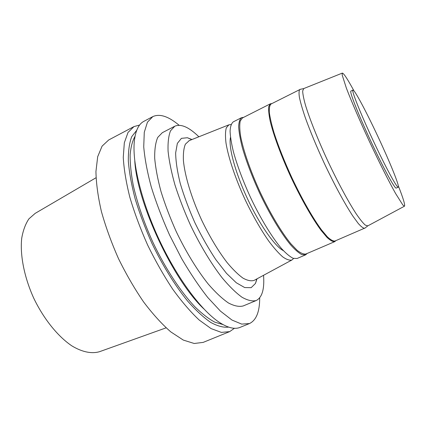 <?xml version="1.0" encoding="UTF-8"?>
<svg xmlns="http://www.w3.org/2000/svg" width="426" height="426" viewBox="0 0 426 426"><rect width="100%" height="100%" fill="white"/><g stroke="black" fill="none" stroke-linecap="round" stroke-linejoin="round"><path stroke-width="0.64" d="M96.02 177.754L35.172 213.373L28.931 218.842C25.496 223.927 23.095 230.397 21.715 238.256C19.894 254.961 24.197 277.14 33.761 298.227C43.787 319.095 58.032 336.636 71.999 345.965C82.399 352.206 91.968 354.011 99.716 351.626L166.097 327.844M139.584 125.058L133.945 126.597L108.683 139.978L102.07 146.161L97.682 156.72L95.941 171.502C96.164 183.308 97.991 196.652 101.409 211.53C105.744 226.989 111.442 242.698 118.508 258.657C126.208 274.317 134.589 288.775 143.658 302.023C152.87 314.202 161.928 324.165 170.837 331.918L183.292 340.076L194.203 343.489L203.186 342.387L229.662 331.614L234.465 328.276M133.945 126.597L128.018 132.449L124.333 142.753L123.263 157.37C123.923 169.127 126.128 182.477 129.887 197.435C134.52 213 140.442 228.874 147.641 245.056C155.421 260.968 163.792 275.697 172.754 289.243C181.806 301.725 190.624 311.992 199.214 320.043L211.11 328.611L221.371 332.397L229.662 331.614M136.719 130.292L131.73 136.671C129.35 142.864 128.215 151.044 128.332 161.204C129.238 172.408 131.517 184.985 135.175 198.937C139.6 213.41 145.149 228.128 151.832 243.102C162.471 265.265 174.932 285.383 187.424 300.82C195.667 310.181 203.431 317.381 210.716 322.413C217.574 326.146 223.538 327.711 228.613 327.109M135.026 136.32C132.438 140.884 130.803 147.087 130.122 154.936C130.052 163.68 131.08 173.739 133.216 185.108C137.316 203.266 143.919 222.409 153.019 242.543C165.453 268.721 180.869 292.087 195.199 307.098C202.233 313.909 208.772 318.925 214.816 322.162L222.905 324.543M134.776 160.953C137.108 203.106 173.041 280.063 203.862 308.919M179.106 125.26C168.531 116.362 159.771 113.47 152.827 116.596L143.913 121.319C138.546 124.088 135.324 131.011 134.249 142.076C132.332 163.664 141.634 202.121 159.17 239.673C176.705 277.23 200.215 309.052 217.995 321.444C227.165 327.722 234.54 329.697 240.115 327.36L249.46 323.558C256.308 320.24 259.722 311.667 259.69 297.849M152.827 116.596L147.433 122.193L144.276 132.294L143.732 146.789C144.723 158.499 147.226 171.854 151.241 186.86C156.102 202.51 162.184 218.511 169.489 234.854L181.529 258.374C190.182 273.204 198.942 286.256 207.797 297.534L220.466 311.145L231.93 320.032L241.696 324.101L249.46 323.558M198.878 136.778C188.963 127.129 180.944 123.604 174.804 126.208L162.311 132.694L157.742 137.412C155.575 142.412 154.558 149.324 154.691 158.153C155.554 167.988 157.673 179.17 161.049 191.705C165.123 204.757 170.198 218.08 176.284 231.685C185.944 251.835 197.142 270.116 208.192 283.998C215.444 292.364 222.186 298.69 228.421 302.966C234.225 306.006 239.151 307.002 243.203 305.948L256.196 300.538C262.134 297.502 264.583 289.089 263.545 275.292M174.804 126.208L170.538 130.782C168.574 135.702 167.759 142.556 168.089 151.336C169.143 161.15 171.428 172.333 174.948 184.889C179.149 197.983 184.314 211.376 190.454 225.066C200.172 245.365 211.312 263.832 222.212 277.906C229.342 286.405 235.94 292.854 242 297.247C247.623 300.405 252.352 301.502 256.196 300.538M191.988 139.526L187.403 137.742L181.417 138.344L177.36 143.37L175.656 152.854C175.762 161.294 177.301 171.508 180.262 183.494C184.037 196.205 188.947 209.352 195.001 222.947C201.535 236.308 208.463 248.518 215.785 259.572L226.472 273.322L236.313 282.779L244.684 287.555L251.143 287.678L255.446 283.476L257.022 278.817M189.245 140.617L185.395 144.174C183.787 148.03 183.121 153.477 183.409 160.522C184.799 175.794 191.439 197.872 201.551 219.885C209.603 236.595 218.107 250.802 227.069 262.517C232.788 269.381 238.07 274.568 242.911 278.077C247.384 280.564 251.122 281.33 254.12 280.383L254.423 280.217M231.084 124.52L228.884 124.834L226.323 127.816C225.327 131.314 225.221 136.368 225.988 142.966C228.283 157.322 235.296 178.35 245.072 199.565C252.794 215.694 260.701 229.555 268.79 241.143C273.907 247.975 278.556 253.22 282.726 256.878C286.528 259.562 289.611 260.59 291.975 259.961L293.626 258.475M230.498 137.364C228.293 146.56 235.088 172.221 247.373 198.495C259.626 224.774 274.935 246.462 283.402 250.674M243.667 117.336L241.542 117.672L233.299 121.847C231.419 123.343 230.349 126.442 230.077 131.149C230.317 136.757 231.451 143.732 233.491 152.087C237.298 165.778 242.921 180.778 250.355 197.1C260.371 218.282 271.942 237.282 281.421 248.47C285.963 253.417 289.882 256.697 293.184 258.321L297.098 258.491L305.591 254.855L307.21 253.438M241.542 117.672C239.774 119.11 238.81 122.166 238.651 126.831C239.002 132.411 240.237 139.371 242.373 147.715C246.313 161.406 252.027 176.444 259.503 192.829C269.557 214.108 281.053 233.246 290.372 244.567C294.824 249.577 298.647 252.927 301.842 254.61L305.591 254.855M271.82 103.619L270.366 103.816L242.431 117.965L240.243 120.968C239.497 124.467 239.614 129.499 240.594 136.07C243.283 150.362 250.52 171.273 260.291 192.461C270.26 213.554 281.65 232.532 290.873 243.768L297.151 250.334C300.793 253.193 303.722 254.407 305.937 253.987L334.719 241.648L335.8 240.663M270.366 103.816L268.747 106.553C268.385 109.903 268.881 114.818 270.222 121.309C273.614 135.468 281.384 156.486 291.32 177.972C301.411 199.389 312.54 218.836 321.215 230.53L327.03 237.431C330.326 240.493 332.892 241.899 334.719 241.648M300.394 89.29L271.011 104.029C269.658 105.259 269.099 108.108 269.339 112.576C270.068 117.959 271.65 124.749 274.083 132.939C278.444 146.422 284.376 161.347 291.879 177.711C301.906 198.995 312.956 218.325 321.571 229.949L327.344 236.813C330.613 239.865 333.159 241.265 334.969 241.02L365.135 227.953M299.888 89.412C298.935 90.45 298.78 93.129 299.425 97.458C300.554 102.719 302.503 109.434 305.277 117.597C310.123 131.075 316.369 146.113 324.016 162.711C334.176 184.32 344.943 204.139 352.973 216.248L358.25 223.458C361.157 226.728 363.309 228.331 364.715 228.267M303.733 88.576L302.673 90.978C302.769 94.071 303.685 98.752 305.426 105.02C309.585 118.758 317.833 139.504 327.78 160.953C337.834 182.344 348.441 201.993 356.306 213.996C359.997 219.358 362.995 223.07 365.306 225.125L367.824 225.855M353.979 90.887C347.499 78.964 343.606 73.038 342.291 73.112L342.19 75.072L346.354 88.054C351.264 100.983 359.8 120.787 369.438 141.501C379.129 162.189 388.837 181.449 395.594 193.51L402.868 205.044L404.434 206.221C405.339 205.263 403.3 198.473 398.315 185.848M352.909 90.094L350.917 91.079C349.251 91.329 358.154 114.083 370.695 140.915C383.214 167.753 394.945 189.187 396.201 188.079L398.241 187.179C399.631 186.737 392.586 168.723 382.995 147.572C370.354 119.493 354.501 88.89 352.909 90.094C351.317 90.307 360.3 113.05 372.851 139.909C385.386 166.774 397.053 188.26 398.241 187.179M191.759 139.616L187.403 137.742M256.803 278.934L255.446 283.476M228.884 124.834L188.926 140.745M291.975 259.961L254.12 280.383M271.639 103.71L271.293 103.593M335.619 240.738L335.486 241.089M303.637 88.608L299.952 89.385M367.739 225.902L364.784 228.235M342.291 73.112L303.605 88.624M404.434 206.221L367.707 225.924"/></g></svg>
